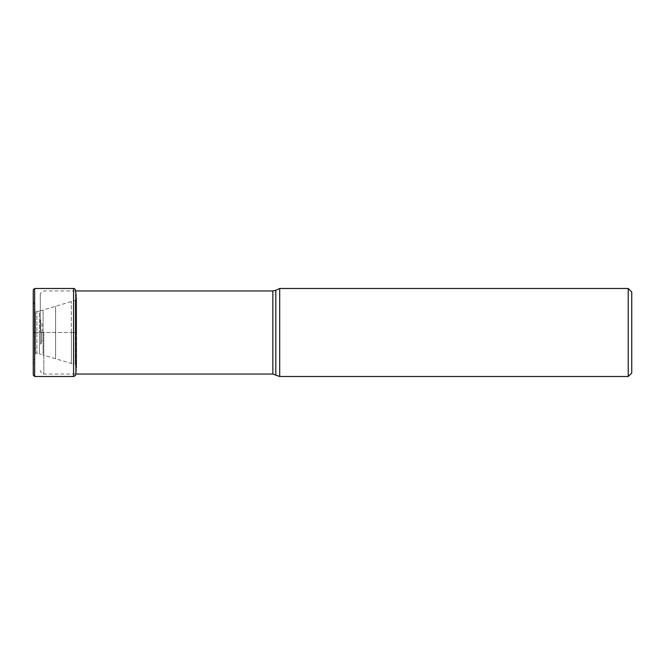 <?xml version="1.0" encoding="UTF-8"?>
<svg xmlns="http://www.w3.org/2000/svg" width="665" height="665" viewBox="0 0 665 665"><rect width="100%" height="100%" fill="white"/><g stroke="black" fill="none" stroke-linecap="round" stroke-linejoin="round"><path stroke-width="0.5" stroke-dasharray="3.33 2.49" d="M76.641 332.5L76.641 297.338L76.641 367.662L76.641 332.5L71.379 332.5L71.379 363.456L71.379 332.5L71.379 363.456L71.379 332.5L55.602 332.5L55.602 306.257L55.602 332.5L55.602 306.257L55.602 332.5L35.336 332.5L35.336 311.685L35.336 353.315L35.336 332.5L33.416 332.5L33.416 301.12L33.25 375.102L33.416 363.88L35.021 355.093L35.021 332.5L35.021 355.093L35.42 332.5L35.42 353.231L36.874 353.123L36.874 311.877L36.874 353.123L39.443 353.888L39.443 332.5L39.443 353.888L43.075 354.977L43.075 310.023L43.075 354.977L73.782 364.162L73.782 332.5L73.782 364.162L75.295 364.678L75.295 300.322L75.295 364.678L75.345 332.5L75.345 364.728L76.641 367.662L75.935 373.148L75.935 332.5L76.641 332.5M75.66 374.769L75.66 290.231L75.935 332.5L75.935 291.852L76.641 297.338L75.345 300.272L75.345 332.5L75.345 300.272L73.782 300.838L73.782 332.5L73.782 300.838L39.443 311.112L39.443 332.5L39.443 311.112L35.42 311.769L35.42 332.5L35.021 309.907L35.021 332.5L35.021 309.907L33.416 301.12L33.25 289.898L33.25 332.5L75.935 332.5L75.935 373.148M279.691 376.506L279.691 288.494M628.226 288.494L628.226 376.506M631.75 292.01L631.75 372.99M40.291 332.5L40.291 294.479L40.291 332.5M71.379 332.5L71.379 301.544L71.379 332.5M55.602 332.5L55.602 358.743L55.602 332.5M34.655 376.506L34.655 288.494M73.582 288.494L73.582 376.506M272.841 290.954L272.841 374.046M43.815 332.5L43.815 374.046L43.815 332.5M275.817 374.703L275.817 290.297M40.623 332.417L40.623 320.713L40.623 332.417M40.623 332.583L40.623 344.287L40.623 332.583M41.72 332.5L41.72 341.926L41.72 332.5M75.66 374.046L43.815 374.046C42.76 373.331 42.028 375.409 40.291 370.521M75.66 290.954L43.815 290.954C42.76 291.669 42.028 289.591 40.291 294.479M42.053 332.5L42.053 324.553L40.291 319.225M42.053 340.447L40.291 345.775"/><path stroke-width="1" d="M33.25 375.102L33.25 289.898L34.655 288.494L34.655 376.506L33.25 375.102M275.817 374.703L275.817 290.297L279.691 288.494L279.691 376.506L272.841 374.046L272.841 290.954L75.66 290.954M628.226 288.494L631.75 292.01L631.75 372.99L628.226 376.506L628.226 288.494L279.691 288.494M75.935 373.148L75.785 290.954M75.66 374.769C75.985 375.151 75.295 375.733 73.582 376.506L73.582 288.494L34.655 288.494M73.582 376.506L34.655 376.506M73.582 288.494C74.148 288.211 74.837 288.793 75.66 290.231M272.841 374.046L75.66 374.046M275.817 290.297L272.841 290.954M628.226 376.506L279.691 376.506"/></g></svg>
